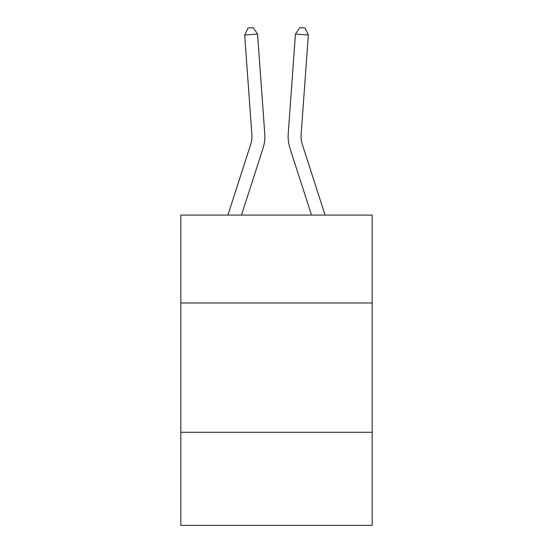 <?xml version="1.0" encoding="UTF-8"?>
<svg xmlns="http://www.w3.org/2000/svg" width="553" height="553" viewBox="0 0 553 553"><rect width="100%" height="100%" fill="white"/><g stroke="black" fill="none" stroke-linecap="round" stroke-linejoin="round"><path stroke-width="0.83" d="M372.169 302.989L372.169 215.082L180.831 215.082L180.831 302.989L372.169 302.989L372.169 525.35L180.831 525.35L180.831 302.989M372.169 432.266L180.831 432.266M262.993 148.384L241.495 215.082L262.993 148.384A38.786 38.786 142.6 0 0 264.763 133.681L257.56 34.079L264.763 133.681L257.56 34.079L264.763 133.681L257.56 34.079L264.763 133.681L257.56 34.079L264.763 133.681L257.56 34.079L264.763 133.681L257.56 34.079L264.763 133.681L257.56 34.079L264.763 133.681L257.56 34.079L264.763 133.681L257.56 34.079L264.763 133.681L257.56 34.079L264.763 133.681L257.56 34.079L264.763 133.681L257.56 34.079L264.763 133.681L257.56 34.079L264.763 133.681L257.56 34.079L264.763 133.681L257.56 34.079L264.763 133.681L257.56 34.079L264.763 133.681L257.56 34.079L264.763 133.681L257.56 34.079L264.763 133.681L257.56 34.079L264.763 133.681L257.56 34.079L264.763 133.681L257.56 34.079L244.668 35.005L248.048 28.023L253.205 27.65L257.56 34.079M250.689 144.416A25.853 25.853 -37.4 0 0 251.871 134.614A25.853 25.853 -37.4 0 1 250.689 144.416A25.853 25.853 -37.4 0 0 251.871 134.614A25.853 25.853 -37.4 0 1 250.689 144.416A25.853 25.853 -37.4 0 0 251.871 134.614A25.853 25.853 -37.4 0 1 250.689 144.416A25.853 25.853 -37.4 0 0 251.871 134.614A25.853 25.853 -37.4 0 1 250.689 144.416A25.853 25.853 -37.4 0 0 251.871 134.614A25.853 25.853 -37.4 0 1 250.689 144.416A25.853 25.853 -37.4 0 0 251.871 134.614A25.853 25.853 -37.4 0 1 250.689 144.416A25.853 25.853 -37.4 0 0 251.871 134.614A25.853 25.853 -37.4 0 1 250.689 144.416A25.853 25.853 -37.4 0 0 251.871 134.614A25.853 25.853 -37.4 0 1 250.689 144.416A25.853 25.853 -37.4 0 0 251.871 134.614A25.853 25.853 -37.4 0 1 250.689 144.416A25.853 25.853 -37.4 0 0 251.871 134.614A25.853 25.853 -37.4 0 1 250.689 144.416A25.853 25.853 -37.4 0 0 251.871 134.614A25.853 25.853 -37.4 0 1 250.689 144.416A25.853 25.853 -37.4 0 0 251.871 134.614A25.853 25.853 -37.4 0 1 250.689 144.416A25.853 25.853 -37.4 0 0 251.871 134.614A25.853 25.853 -37.4 0 1 250.689 144.416A25.853 25.853 -37.4 0 0 251.871 134.614A25.853 25.853 -37.4 0 1 250.689 144.416A25.853 25.853 -37.4 0 0 251.871 134.614A25.853 25.853 -37.4 0 1 250.689 144.416A25.853 25.853 -37.4 0 0 251.871 134.614A25.853 25.853 -37.4 0 1 250.689 144.416A25.853 25.853 -37.4 0 0 251.871 134.614A25.853 25.853 -37.4 0 1 250.689 144.416A25.853 25.853 -37.4 0 0 251.871 134.614A25.853 25.853 -37.4 0 1 250.689 144.416A25.853 25.853 -37.4 0 0 251.871 134.614A25.853 25.853 -37.4 0 1 250.689 144.416A25.853 25.853 -37.4 0 0 251.871 134.614A25.853 25.853 -37.4 0 1 250.689 144.416L227.912 215.082L250.689 144.416A25.853 25.853 -32.4 0 0 251.871 134.614L244.668 35.005M325.088 215.082L302.311 144.416A25.853 25.853 32.4 0 1 301.129 134.614L308.332 35.005L295.44 34.079L288.237 133.681A38.786 38.786 -142.6 0 0 290.007 148.384L311.505 215.082M302.311 144.416A25.853 25.853 37.4 0 1 301.129 134.614A25.853 25.853 37.4 0 0 302.311 144.416A25.853 25.853 37.4 0 1 301.129 134.614A25.853 25.853 37.4 0 0 302.311 144.416A25.853 25.853 37.4 0 1 301.129 134.614A25.853 25.853 37.4 0 0 302.311 144.416A25.853 25.853 37.4 0 1 301.129 134.614A25.853 25.853 37.4 0 0 302.311 144.416A25.853 25.853 37.4 0 1 301.129 134.614A25.853 25.853 37.4 0 0 302.311 144.416A25.853 25.853 37.4 0 1 301.129 134.614A25.853 25.853 37.4 0 0 302.311 144.416A25.853 25.853 37.4 0 1 301.129 134.614A25.853 25.853 37.4 0 0 302.311 144.416A25.853 25.853 37.4 0 1 301.129 134.614A25.853 25.853 37.4 0 0 302.311 144.416A25.853 25.853 37.4 0 1 301.129 134.614A25.853 25.853 37.4 0 0 302.311 144.416A25.853 25.853 37.4 0 1 301.129 134.614A25.853 25.853 37.4 0 0 302.311 144.416A25.853 25.853 37.4 0 1 301.129 134.614A25.853 25.853 37.4 0 0 302.311 144.416A25.853 25.853 37.4 0 1 301.129 134.614A25.853 25.853 37.4 0 0 302.311 144.416A25.853 25.853 37.4 0 1 301.129 134.614A25.853 25.853 37.4 0 0 302.311 144.416A25.853 25.853 37.4 0 1 301.129 134.614A25.853 25.853 37.4 0 0 302.311 144.416A25.853 25.853 37.4 0 1 301.129 134.614A25.853 25.853 37.4 0 0 302.311 144.416A25.853 25.853 37.4 0 1 301.129 134.614A25.853 25.853 37.4 0 0 302.311 144.416A25.853 25.853 37.4 0 1 301.129 134.614A25.853 25.853 37.4 0 0 302.311 144.416A25.853 25.853 37.4 0 1 301.129 134.614A25.853 25.853 37.4 0 0 302.311 144.416A25.853 25.853 37.4 0 1 301.129 134.614A25.853 25.853 37.4 0 0 302.311 144.416A25.853 25.853 37.4 0 1 301.129 134.614A25.853 25.853 37.4 0 0 302.311 144.416M295.44 34.079L288.237 133.681L295.44 34.079L288.237 133.681L295.44 34.079L288.237 133.681L295.44 34.079L288.237 133.681L295.44 34.079L288.237 133.681L295.44 34.079L288.237 133.681L295.44 34.079L288.237 133.681L295.44 34.079L288.237 133.681L295.44 34.079L288.237 133.681L295.44 34.079L288.237 133.681L295.44 34.079L288.237 133.681L295.44 34.079L288.237 133.681L295.44 34.079L288.237 133.681L295.44 34.079L288.237 133.681L295.44 34.079L288.237 133.681L295.44 34.079L288.237 133.681L295.44 34.079L288.237 133.681L295.44 34.079L288.237 133.681L295.44 34.079L288.237 133.681L295.44 34.079L288.237 133.681L295.44 34.079L299.795 27.65L304.952 28.023L308.332 35.005"/></g></svg>
